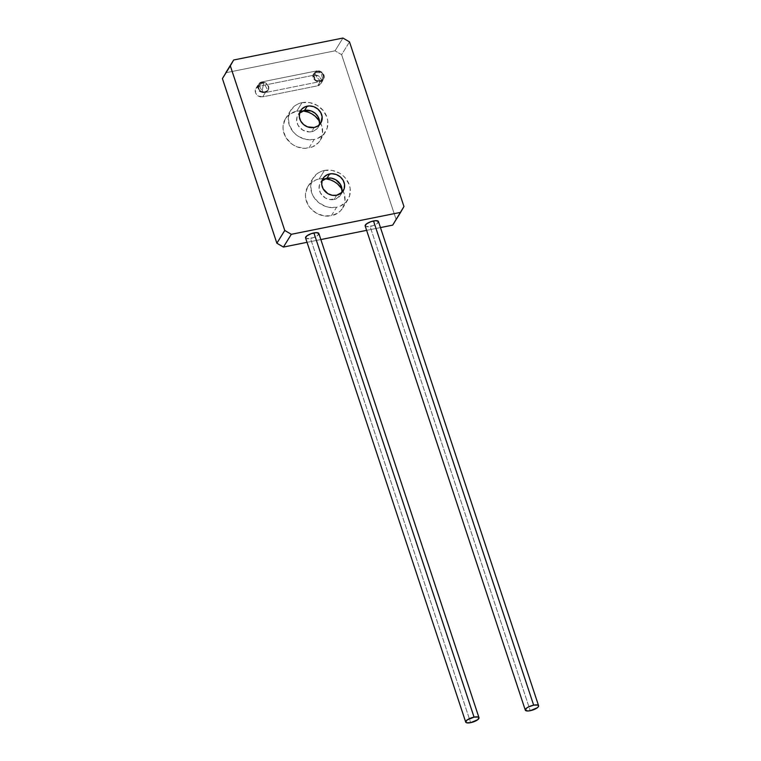<?xml version="1.0" encoding="UTF-8"?>
<svg xmlns="http://www.w3.org/2000/svg" width="761" height="761" viewBox="0 0 761 761"><rect width="100%" height="100%" fill="white"/><g stroke="black" fill="none" stroke-linecap="round" stroke-linejoin="round"><path stroke-width="0.57" stroke-dasharray="3.81 2.85" d="M324.433 170.454A20.452 18.112 -148.2 0 1 345.798 178.531A20.452 18.112 -148.2 0 1 347.901 199.62A20.452 18.112 -148.2 0 1 336.6 207.249L331.33 215.763A20.452 18.112 31.8 0 0 342.64 208.124A20.452 18.112 31.8 0 0 341.946 189.004L344.124 193.57L345.009 200.894L344.324 204.433L340.795 210.55L338.093 212.909L331.33 215.763L323.644 215.81L316.205 213.051L310.146 207.905L307.929 204.661L305.551 197.489L305.484 193.817L307.596 187.025L309.708 184.162L315.596 180.053L319.163 178.959L324.433 170.454L320.866 171.539L317.67 173.299L312.866 178.521L310.754 185.313L311.639 192.638L313.19 196.157L318.203 202.226L325.09 206.25L328.914 207.296L336.6 207.249L340.167 206.155L346.065 202.046L349.584 195.919L350.212 188.728L349.385 185.056L345.627 178.312L342.83 175.477L339.558 173.156L332.119 170.397L324.433 170.454L319.163 178.959L325.289 178.683A20.452 18.112 31.8 0 0 319.163 178.959A20.452 18.112 31.8 0 0 307.863 186.597A20.452 18.112 31.8 0 0 309.965 207.686A20.452 18.112 31.8 0 0 331.33 215.763L336.6 207.249A20.452 18.112 -148.2 0 1 315.235 199.173A20.452 18.112 -148.2 0 1 313.123 178.084A20.452 18.112 -148.2 0 1 324.433 170.454M341.955 190.897L340.728 194.835L336.105 198.868L329.589 199.534L325.28 197.936L320.486 193.085L319.116 188.928L319.477 184.752L322.055 180.671A11.843 10.483 31.8 0 0 320.448 182.621A11.843 10.483 31.8 0 0 321.665 194.826A11.843 10.483 31.8 0 0 334.041 199.506L336.676 195.244L334.041 199.506A11.843 10.483 31.8 0 0 340.586 195.082A11.843 10.483 31.8 0 0 341.613 192.78M302.012 102.659A20.452 18.112 -148.2 0 1 323.377 110.735A20.452 18.112 -148.2 0 1 325.489 131.824A20.452 18.112 -148.2 0 1 314.179 139.463L308.918 147.967A20.452 18.112 31.8 0 0 320.219 140.338A20.452 18.112 31.8 0 0 319.525 121.208L321.703 125.784L322.597 133.108L320.476 139.9L318.374 142.764L312.476 146.873L305.113 148.357L297.408 146.978L293.784 145.256L290.521 142.944L285.508 136.875L283.13 129.693L283.063 126.031L285.185 119.239L287.287 116.376L289.989 114.017L296.742 111.173L302.012 102.659L298.445 103.753L295.249 105.513L290.445 110.735L288.333 117.517L289.228 124.852L292.985 131.605L295.782 134.431L299.054 136.752L306.493 139.51L314.179 139.463L317.746 138.369L323.644 134.259L327.173 128.133L327.791 120.932L326.973 117.27L323.206 110.516L317.137 105.37L309.698 102.611L302.012 102.659L296.742 111.173L302.868 110.897A20.452 18.112 31.8 0 0 296.742 111.173A20.452 18.112 31.8 0 0 285.442 118.802A20.452 18.112 31.8 0 0 287.544 139.891A20.452 18.112 31.8 0 0 308.918 147.967L314.179 139.463A20.452 18.112 -148.2 0 1 292.814 131.387A20.452 18.112 -148.2 0 1 290.712 110.297A20.452 18.112 -148.2 0 1 302.012 102.659M319.544 123.111L317.099 128.704L313.684 131.082L309.423 131.938L302.859 130.15L298.065 125.289L296.695 121.132L297.056 116.966L299.634 112.885A11.843 10.483 31.8 0 0 298.027 114.825A11.843 10.483 31.8 0 0 299.244 127.039A11.843 10.483 31.8 0 0 311.62 131.71L314.255 127.458L311.62 131.71A11.843 10.483 31.8 0 0 318.165 127.296A11.843 10.483 31.8 0 0 319.192 124.985M380.452 227.587L366.631 230.355L380.452 227.587M320.857 239.553L307.035 242.321L320.857 239.553M225.779 72.752L335.04 50.816L342.945 38.05L335.04 50.816L225.779 72.752M396.053 219.282L403.958 206.526L396.053 219.282L341.613 54.659L396.053 219.282L392.686 225.123L396.053 219.282M349.508 41.893L341.613 54.659L335.04 50.816L341.613 54.659L349.508 41.893M314.122 75.149L318.498 75.938L321.342 79.382L320.99 83.472L317.641 85.803L262.716 96.837L258.331 96.048L256.581 94.554L255.487 92.604L255.848 88.514L259.187 86.183L314.122 75.149L316.757 70.897A5.917 5.241 -148.2 0 1 322.94 73.237A5.917 5.241 -148.2 0 1 323.549 79.344A5.917 5.241 -148.2 0 1 320.276 81.551L265.351 92.576A5.917 5.241 -148.2 0 1 259.159 90.245A5.917 5.241 -148.2 0 1 258.55 84.138A5.917 5.241 -148.2 0 1 261.822 81.931L259.187 86.183A5.917 5.241 31.8 0 0 255.915 88.39A5.917 5.241 31.8 0 0 256.524 94.497A5.917 5.241 31.8 0 0 262.716 96.837L265.351 92.576L262.716 96.837L317.641 85.803L320.276 81.551L317.641 85.803A5.917 5.241 31.8 0 0 320.914 83.596A5.917 5.241 31.8 0 0 320.305 77.489A5.917 5.241 31.8 0 0 314.122 75.149L259.187 86.183L261.822 81.931L316.757 70.897L314.122 75.149M265.351 92.576L260.966 91.796L258.122 88.352L258.474 84.262L261.822 81.931L316.757 70.897L321.132 71.677L323.977 75.13L323.625 79.211L320.276 81.551L265.351 92.576M305.57 237.898A6.992 2.235 161.7 0 0 310.498 238.459L470.631 722.665L310.498 238.459A6.992 2.235 161.7 0 0 318.849 233.503M305.751 236.994L305.589 237.955L306.436 238.574L313.104 237.755L317.518 235.558L318.83 233.437M365.166 225.931A6.992 2.235 161.7 0 0 370.093 226.493L530.227 710.698L370.093 226.493A6.992 2.235 161.7 0 0 378.455 221.537M365.356 225.028L365.185 225.988L366.031 226.607L372.7 225.789L377.114 223.591L378.426 221.47M262.897 92.528L262.897 92.528C262.45 92.994 262.326 91.805 262.535 88.951L263.744 82.825L267.901 90.511L262.897 92.528A5.384 4.766 31.8 0 0 267.901 90.511A5.384 4.766 31.8 0 0 263.744 82.825L264.01 82.397A5.384 4.766 -148.2 0 1 268.167 90.083A5.384 4.766 -148.2 0 1 263.163 92.11L262.897 92.528L263.163 92.11A5.384 4.766 -148.2 0 1 259.006 84.423A5.384 4.766 -148.2 0 1 264.01 82.397L263.744 82.825A5.384 4.766 31.8 0 0 258.75 84.842A5.384 4.766 31.8 0 0 262.897 92.528L258.75 84.842L263.744 82.825L262.535 88.951C262.326 91.805 262.45 92.994 262.897 92.528M264.01 82.397L261.984 82.407L258.94 84.528L258.616 88.247L261.204 91.377L265.189 92.091L268.233 89.969L268.557 86.259L265.97 83.12L264.01 82.397M314.873 72.561C314.607 73.589 315.473 75.377 317.461 77.926C319.553 80.314 320.942 81.246 321.637 80.742L315.492 80.533L313.675 73.817L314.873 72.561A5.384 4.766 31.8 0 0 313.675 73.817A5.384 4.766 31.8 0 0 314.959 80.124A5.384 4.766 31.8 0 0 321.637 80.742L321.893 80.314A5.384 4.766 -148.2 0 1 315.216 79.696A5.384 4.766 -148.2 0 1 313.941 73.389A5.384 4.766 -148.2 0 1 315.13 72.133L314.873 72.561L315.13 72.133A5.384 4.766 -148.2 0 1 321.808 72.752A5.384 4.766 -148.2 0 1 323.092 79.058A5.384 4.766 -148.2 0 1 321.893 80.314L321.637 80.742A5.384 4.766 31.8 0 0 322.826 79.477A5.384 4.766 31.8 0 0 321.551 73.18A5.384 4.766 31.8 0 0 314.873 72.561L321.009 72.761L322.826 79.477L321.637 80.742C320.942 81.246 319.553 80.314 317.461 77.926C315.473 75.377 314.607 73.589 314.873 72.561M321.893 80.314L323.72 77.156L322.493 73.446L318.935 71.372L315.13 72.133L313.313 75.291L314.54 79.001L318.098 81.075L321.893 80.314M347.901 199.62L342.64 208.124M343.221 190.83L340.586 195.082M325.489 131.824L320.219 140.338M320.8 123.044L318.165 127.296M300.662 110.573L298.027 114.825M290.712 110.297L285.442 118.802M323.083 178.359L320.448 182.621M313.123 178.084L307.863 186.597M255.915 88.39L258.55 84.138M320.914 83.596L323.549 79.344M259.006 84.423L258.75 84.842C257.266 92.899 261.28 91.548 262.697 92.699C263.639 93.413 265.38 92.69 267.901 90.511L268.167 90.083M323.092 79.058L321.523 80.856C317.974 84.3 310.336 78.136 313.675 73.817L313.941 73.389"/><path stroke-width="1.14" d="M341.946 189.004A20.452 18.112 31.8 0 0 325.289 178.692L330.674 179.957L334.288 181.67L337.561 183.981L341.946 189.004M329.627 173.946A11.843 10.483 -148.2 0 1 342.003 178.616A11.843 10.483 -148.2 0 1 343.221 190.83A11.843 10.483 -148.2 0 1 336.676 195.244L332.224 195.282L327.915 193.684L323.121 188.823L321.741 184.666L322.103 180.5L324.148 176.961L327.563 174.573L331.825 173.717L336.286 174.516L340.281 176.856L343.182 180.367L344.552 184.523L344.191 188.69L342.146 192.238L336.676 195.244A11.843 10.483 -148.2 0 1 324.3 190.573A11.843 10.483 -148.2 0 1 323.083 178.359A11.843 10.483 -148.2 0 1 329.627 173.946L326.992 178.198L329.627 173.946M341.613 192.78A11.843 10.483 31.8 0 0 338.426 181.822A11.843 10.483 31.8 0 0 326.992 178.198A11.843 10.483 31.8 0 0 322.055 180.671M319.525 121.208A20.452 18.112 31.8 0 0 302.868 110.897L308.253 112.162L311.867 113.884L315.14 116.195L319.525 121.208M307.206 106.159A11.843 10.483 -148.2 0 1 319.582 110.83A11.843 10.483 -148.2 0 1 320.8 123.044A11.843 10.483 -148.2 0 1 314.255 127.458L307.587 126.887L303.601 124.547L300.7 121.037L299.33 116.88L299.691 112.714L301.727 109.165L305.142 106.787L309.404 105.931L313.874 106.73L317.86 109.061L320.762 112.58L322.131 116.737L320.952 122.787L318.165 125.812L314.255 127.458A11.843 10.483 -148.2 0 1 301.879 122.787A11.843 10.483 -148.2 0 1 300.662 110.573A11.843 10.483 -148.2 0 1 307.206 106.159L304.571 110.412L307.206 106.159M319.192 124.985A11.843 10.483 31.8 0 0 316.005 114.036A11.843 10.483 31.8 0 0 304.571 110.412A11.843 10.483 31.8 0 0 299.634 112.885M283.425 247.068L291.33 234.302L400.59 212.367L392.686 225.123L380.452 227.587L392.686 225.123L403.958 206.526L349.508 41.893L342.945 38.05L233.684 59.986L222.412 78.592L230.317 65.827L284.757 230.459L276.861 243.216L222.412 78.592L276.861 243.216L283.425 247.068L307.035 242.321L283.425 247.068L276.861 243.216L284.757 230.459L291.33 234.302L400.59 212.367L403.958 206.526L349.508 41.893L342.945 38.05L233.684 59.986L230.317 65.827L284.757 230.459L291.33 234.302L283.425 247.068M366.631 230.355L320.857 239.553L366.631 230.355M225.779 72.752L233.684 59.986L225.779 72.752M299.102 113.427L304.571 110.412L311.239 110.982L315.225 113.322L318.127 116.833L319.544 123.111M321.513 181.213L326.992 178.198L331.444 178.169L335.753 179.767L340.548 184.619L341.955 190.897M478.992 717.699L318.849 233.503A6.992 2.235 161.7 0 0 313.922 232.933A6.992 2.235 161.7 0 0 305.57 237.898L465.703 722.094A6.992 2.235 -18.3 0 1 474.055 717.138L313.922 232.933L474.055 717.138A6.992 2.235 -18.3 0 1 478.992 717.699A6.992 2.235 -18.3 0 1 470.631 722.665A6.992 2.235 -18.3 0 1 465.703 722.094M470.631 722.665L477.651 719.763L478.964 717.642L478.117 717.024L474.055 717.138L467.035 720.039L465.722 722.151L466.569 722.769L470.631 722.665M318.83 233.437L316.262 232.647L311.325 233.637L306.902 235.834L305.589 237.955M538.588 705.732L378.455 221.537A6.992 2.235 161.7 0 0 373.518 220.966L533.651 705.171A6.992 2.235 -18.3 0 1 538.588 705.732A6.992 2.235 -18.3 0 1 530.227 710.698A6.992 2.235 -18.3 0 1 525.299 710.127A6.992 2.235 -18.3 0 1 533.651 705.171L373.518 220.966A6.992 2.235 161.7 0 0 365.166 225.931L525.299 710.127M533.651 705.171L528.591 706.893L526.631 708.072L525.318 710.184L527.887 710.983L530.227 710.698L537.256 707.797L538.398 706.636L538.56 705.675L537.723 705.057L533.651 705.171M378.426 221.47L375.858 220.68L370.921 221.67L366.498 223.867L365.185 225.988"/></g></svg>
